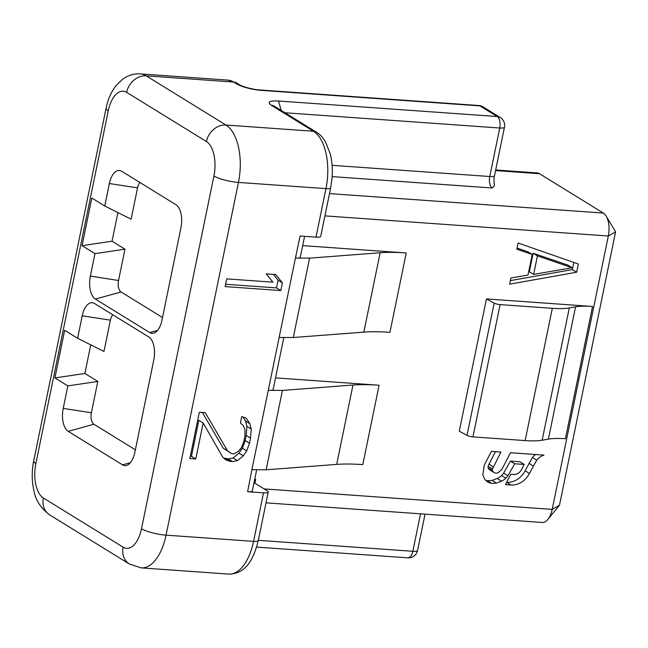 <?xml version="1.0" encoding="UTF-8"?>
<svg xmlns="http://www.w3.org/2000/svg" width="648" height="648" viewBox="0 0 648 648"><rect width="100%" height="100%" fill="white"/><g stroke="black" fill="none" stroke-linecap="round" stroke-linejoin="round"><path stroke-width="0.97" d="M495.68 169.978L537.176 172.927A18.452 9.283 94.1 0 1 539.484 173.704L603.312 213.054A18.452 9.283 94.1 0 1 606.147 216.108A18.452 9.283 94.1 0 1 608.318 236.01L615.6 231.822L559.483 505.189L552.201 509.385A18.452 9.283 94.1 0 1 547.9 519.413A18.452 9.283 94.1 0 1 542.271 522.474L266.02 502.848M254.024 482.679L267.154 490.771A9.226 2.025 11.6 0 1 268.231 492.067L258.277 540.562A9.226 2.025 -168.4 0 1 253.554 541.372A46.138 23.215 94.1 0 1 228.72 574.096C244.758 573.926 253.06 561.5 258.277 540.562M281.256 110.492L278.47 100.999C269.414 100.586 266.984 101.987 271.188 105.187A9.226 7.711 121.7 0 1 274.217 106.151L316.483 132.208C319.78 134.16 322.785 137.376 325.49 141.872L330.197 153.698C332.06 161.004 332.699 168.893 332.124 177.35L330.683 187.831L320.728 236.334A9.226 2.025 -168.4 0 1 316.005 237.136L300.089 236.002L295.439 258.042A9.226 2.025 -168.4 0 0 300.291 257.248L304.592 236.326M254.713 479.301L255.701 479.374A9.226 2.025 -168.4 0 0 254.713 479.326M268.231 492.067A9.226 2.025 11.6 0 1 263.509 492.869L247.601 491.735L251.878 469.67L266.15 469.792L282.439 390.428L352.982 385.025A92.275 20.282 -168.4 0 1 379.088 385.244L275.53 377.889M279.782 337.446L293.301 337.519L309.59 258.155L380.141 252.744A92.275 20.282 -168.4 0 1 406.239 252.971L302.681 245.616M324.923 215.881L608.318 236.01L552.201 509.385L264.141 488.916M576.663 272.233L578.356 264.003L518.092 243.024L516.829 249.196L532.235 254.47L528.007 275.044L510.916 278L509.644 284.172L576.663 272.233L572.354 269.576L573.82 262.424M498.571 472.457L502.046 469.055L510.478 452.733L543.972 455.115A14.88 12.442 121.7 0 0 536.722 460.161L529.465 473.445A19.375 16.2 121.7 0 1 511.013 484.979L505.472 484.591L510.827 474.231L513.702 474.441A8.303 6.942 121.7 0 0 521.608 469.492L524.216 464.446L514.723 463.774L507.943 475.745A12.085 10.101 121.7 0 1 505.869 478.175A17.099 14.296 121.7 0 1 501.593 481.172L496.409 483.068L491.816 483.408A15.179 12.685 -58.3 0 1 487.717 481.918A15.179 12.685 -58.3 0 1 484.591 478.985L482.841 475L484.194 465.296L491.387 451.381L500.936 452.061L492.496 468.974A4.771 3.985 121.7 0 0 492.448 470.497A5.208 4.35 121.7 0 0 494.068 472.57A5.208 4.35 121.7 0 0 496.627 473.089A6.269 5.241 121.7 0 0 498.571 472.457M486.445 298.931L592.556 306.472A46.138 10.141 -168.4 0 0 575.562 306.836L569.309 307.946A46.138 10.141 -168.4 0 1 552.315 308.318L500.102 304.609A4.617 1.013 11.6 0 1 494.173 303.11L486.445 298.931L459.286 431.204L467.022 435.383L494.173 303.11M572.095 267.737L533.636 274.396L537.435 255.879L572.095 267.737L567.786 265.072L533.126 253.222L529.327 271.739L533.636 274.396M161.951 320.266A18.452 9.283 94.1 0 1 153.843 333.129A18.452 9.283 94.1 0 1 149.704 332.578L95.369 299.076A18.452 9.283 94.1 0 1 90.364 276.121L94.981 253.635L82.045 245.657L91.822 198.037L104.757 206.015L109.374 183.53A18.452 9.283 94.1 0 1 121.079 170.918A18.452 9.283 94.1 0 1 121.622 171.21L175.956 204.719A18.452 9.283 94.1 0 1 180.962 227.667L161.951 320.266M134.8 452.539A18.452 9.283 94.1 0 1 126.692 465.41A18.452 9.283 94.1 0 1 122.553 464.859L68.218 431.349A18.452 9.283 94.1 0 1 63.212 408.394L67.829 385.908L54.894 377.93L64.67 330.31L77.606 338.288L82.223 315.803A18.452 9.283 94.1 0 1 93.928 303.191A18.452 9.283 94.1 0 1 94.47 303.483L148.805 336.992A18.452 9.283 94.1 0 1 153.803 359.948L134.8 452.539M135.359 449.801L93.895 424.229A9.226 4.641 -85.9 0 1 91.392 412.752L97.816 381.445L67.829 385.908M90.752 344.858L84.88 373.467L97.816 381.445M77.606 338.288L103.972 351.459L110.395 320.161A9.226 4.641 94.1 0 1 112.833 314.815M162.518 317.52L121.046 291.956A9.226 4.641 -85.9 0 1 118.544 280.479L124.967 249.172L94.981 253.635M117.904 212.584L112.031 241.194L124.967 249.172M104.757 206.015L131.123 219.186L137.554 187.88A9.226 4.641 94.1 0 1 139.984 182.534M84.88 373.467L54.894 377.93M112.031 241.194L82.045 245.657M332.092 165.313L489.775 176.515A9.226 2.025 11.6 0 0 494.505 175.713C493.881 177.487 493.849 180.808 494.4 185.684L492.278 187.993A9.226 4.641 94.1 0 1 489.775 176.515L499.738 128.012A9.226 2.025 11.6 0 0 504.46 127.211A9.226 9.226 0 0 0 500.264 117.499L483.019 106.863A9.226 9.226 0 0 0 478.823 105.511A9.226 4.641 -85.9 0 1 479.982 105.899A9.226 7.711 -58.3 0 1 483.019 106.863M278.47 100.999L497.235 116.535A9.226 7.711 -58.3 0 1 500.264 117.499M417.571 550.492A9.226 2.025 -168.4 0 1 412.849 551.294A9.226 4.641 94.1 0 1 407.884 557.839A9.226 9.226 0 0 0 417.571 550.492L425.039 514.148M309.59 258.155L295.439 258.042L268.288 390.315A9.226 2.025 11.6 0 0 273.14 389.521L283.792 337.649M225.139 286.602L280.827 290.555L282.406 282.836L275.7 274.533L266.223 273.861L272.93 282.164L226.727 278.883L225.139 286.602M205.27 412.679L199.341 412.258L189.84 458.557L195.769 458.978L203.156 422.966L222.62 456.97L225.65 459.797L230.121 461.416L232.494 461.587L237.5 460.639L243.292 455.828L246.718 450.854L249.488 443.224L250.541 438.08L251.205 428.992L249.893 423.679L246.208 418.203L241.736 416.575L240.416 423.006L243.437 425.833L245.017 429.859L244.879 436.371L243.826 441.515L241.323 447.865L238.156 451.551L234.074 453.867L231.709 453.705L227.497 450.797L205.27 412.679M406.239 252.971L389.95 332.335A92.275 20.282 11.6 0 0 363.844 332.116L293.301 337.519M282.439 390.428L268.288 390.315L251.878 469.67L252.631 469.727M379.088 385.244L362.799 464.616A92.275 20.282 11.6 0 0 336.693 464.389L266.15 469.792M256.64 469.93L252.323 490.933A9.226 2.025 -168.4 0 1 247.601 491.735M225.617 284.278L276.51 287.898L278.097 280.179L273.399 274.371M280.827 290.555L276.51 287.898M282.406 282.836L278.097 280.179M231.709 453.705L223.187 448.133L202.387 412.476M223.73 458.006L228.185 458.93L233.183 457.982L238.982 453.171L242.409 448.197L245.171 440.567L246.232 435.416L246.896 426.335L245.576 421.022L242.87 416.988M190.318 456.241L191.452 456.322L198.847 420.309L203.156 422.966M227.497 450.797L223.187 448.133M249.893 423.679L245.576 421.022M251.205 428.992L246.896 426.335M250.541 438.08L246.232 435.416M249.488 443.224L245.171 440.567M246.718 450.854L242.409 448.197M243.292 455.828L238.982 453.171M237.5 460.639L233.183 457.982M232.494 461.587L228.185 458.93M230.121 461.416L225.812 458.76M195.769 458.978L191.452 456.322M510.381 280.616L572.354 269.576M532.235 254.47L527.918 251.805L517.055 248.087M537.435 255.879L533.126 253.222M506.647 482.323L506.704 482.323A19.375 16.2 121.7 0 0 525.147 470.788L532.413 457.496A14.88 12.442 -58.3 0 1 535.604 454.523M485.725 480.33A15.179 12.685 121.7 0 0 487.499 480.751L492.091 480.403L497.283 478.516A17.099 14.296 121.7 0 0 501.56 475.519A12.085 10.101 121.7 0 0 503.634 473.089L510.413 461.117L519.907 461.789L524.216 464.446M494.068 472.57L489.75 469.913A5.208 4.35 -58.3 0 1 488.138 467.84A4.771 3.985 -58.3 0 1 488.179 466.317A5.864 4.901 -58.3 0 1 489.078 463.992L495.453 451.672M529.003 463.344L533.312 466.001M532.413 457.496L536.722 460.161M510.413 461.117L514.723 463.774M503.634 473.089L507.943 475.745M492.091 480.403L496.409 483.068M489.078 463.992L493.193 467.014M488.138 467.84L492.448 470.497M592.556 306.472L565.404 438.745A46.138 10.141 11.6 0 0 548.41 439.109L542.157 440.219A46.138 10.141 11.6 0 1 525.155 440.591L472.951 436.882A4.617 1.013 -168.4 0 1 467.022 435.383M330.683 187.831A9.226 2.025 -168.4 0 1 325.96 188.633L316.005 237.136M254.907 483.222L255.701 479.374M43.367 497.988L123.144 547.179A27.686 13.924 -85.9 0 0 141.515 528.703L213.921 175.973A27.686 13.924 -85.9 0 0 206.412 141.539L126.635 92.34A27.686 13.924 -85.9 0 0 108.265 110.816L35.859 463.555A27.686 13.924 -85.9 0 0 43.367 497.988A18.452 15.422 121.7 0 0 49.588 514.828L129.365 564.019L141.215 567.883A46.138 23.215 -85.9 0 0 166.05 535.151L253.554 541.372L263.509 492.869M123.144 547.179A18.452 15.422 121.7 0 0 129.365 564.019M130.418 462.672L122.553 464.859M91.392 412.752L63.212 408.394M93.895 424.229L68.218 431.349M110.395 320.161L82.223 315.803M118.544 280.479L90.364 276.121M121.046 291.956L95.369 299.076M157.569 330.399L149.704 332.578M137.554 187.88L109.374 183.53M206.412 141.539A18.452 15.422 -58.3 0 1 225.941 125.032L146.165 75.832A46.138 23.215 -85.9 0 0 140.381 73.904C135.651 73.572 131.042 74.528 126.554 76.78L122.707 79.145L116.041 85.585C111.221 91.789 107.908 99.338 106.094 108.24L33.688 460.971C31.614 471.363 31.736 481.472 34.069 491.297C35.713 500.386 40.889 508.226 49.588 514.828M126.635 92.34A18.452 15.422 -58.3 0 1 146.165 75.832L233.669 82.053L236.69 83.916A18.452 4.058 11.6 0 0 261.225 90.364L479.982 105.899L497.235 116.535A9.226 4.641 -85.9 0 1 499.738 128.012L284.934 112.76M108.265 110.816A18.452 4.058 -168.4 0 1 106.094 108.24M35.859 463.555A18.452 4.058 -168.4 0 1 33.688 460.971M236.698 83.017L227.885 80.117A46.138 23.215 94.1 0 1 233.669 82.053A9.226 7.711 121.7 0 1 236.698 83.017L239.72 84.88A9.226 7.711 121.7 0 0 236.69 83.916M239.72 84.88L240.691 85.39C246.175 87.966 256.754 89.967 260.067 89.975A9.226 4.641 94.1 0 1 261.225 90.364M539.484 173.704L495.558 170.578M329.5 193.606L603.312 213.054M332.173 176.621L492.278 187.993M271.188 105.187L313.446 131.244L225.941 125.032A46.138 23.215 -85.9 0 1 238.456 182.42L166.05 535.151A18.452 4.058 11.6 0 1 141.515 528.703M258.333 540.319L412.849 551.294L420.536 513.824M213.921 175.973A18.452 4.058 11.6 0 0 238.456 182.42L325.96 188.633A46.138 23.215 94.1 0 0 313.446 131.244A9.226 7.711 121.7 0 1 316.483 132.208M363.844 332.116L380.141 252.744M336.693 464.389L352.982 385.025M525.147 470.788L529.465 473.445M506.704 482.323L511.013 484.979M501.56 475.519L505.869 478.175M497.283 478.516L501.593 481.172M487.499 480.751L491.816 483.408M488.179 466.317L492.496 468.974M472.951 436.882L500.102 304.609M525.155 440.591L552.315 308.318M542.157 440.219L569.309 307.946M548.41 439.109L575.562 306.836M227.885 80.117L140.381 73.904M260.067 89.975L478.823 105.511M494.505 175.713L504.46 127.211M256.632 547.098L407.884 557.839M141.215 567.883L228.72 574.096M615.6 231.822L606.147 216.108M559.483 505.189L547.9 519.413"/></g></svg>
